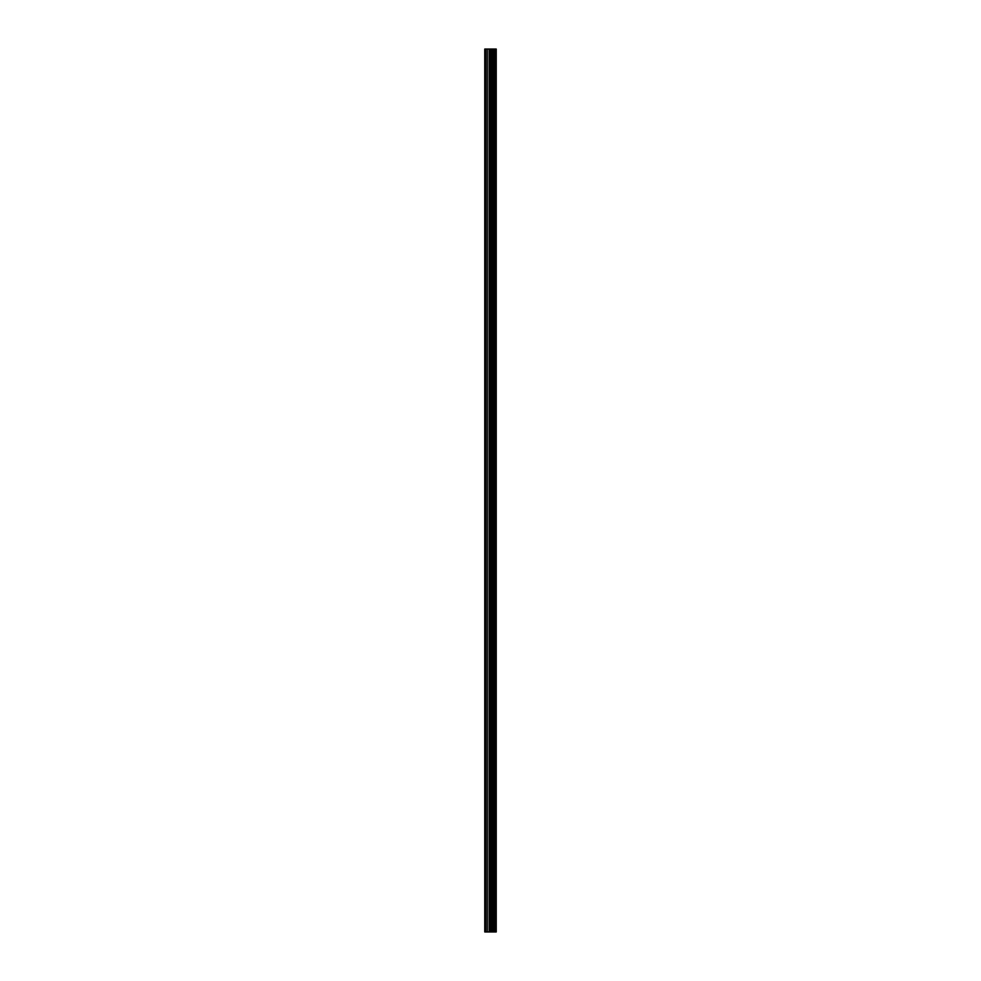 <?xml version="1.0" encoding="UTF-8"?>
<svg xmlns="http://www.w3.org/2000/svg" width="981" height="981" viewBox="0 0 981 981"><rect width="100%" height="100%" fill="white"/><g stroke="black" fill="none" stroke-linecap="round" stroke-linejoin="round"><path stroke-width="1.47" d="M489.139 931.95L496.239 931.95L496.239 49.05L484.761 49.05L484.761 931.95L489.139 931.95L489.139 49.05M495.797 931.95L495.797 49.05M491.297 931.95L491.297 49.05M491.15 931.95L491.15 49.05M485.423 931.95L485.423 49.05M496.03 931.95L496.03 49.05M494.743 931.95L494.743 49.05M494.669 931.95L494.669 49.05M494.179 931.95L494.179 49.05M493.995 931.95L493.995 49.05M493.1 931.95L493.1 49.05M492.916 931.95L492.916 49.05M492.437 931.95L492.437 49.05M492.364 931.95L492.364 49.05M491.064 931.95L491.064 49.05M490.807 931.95L490.807 49.05M489.384 931.95L489.384 49.05M487.263 931.95L487.263 49.05M487.017 931.95L487.017 49.05"/></g></svg>
